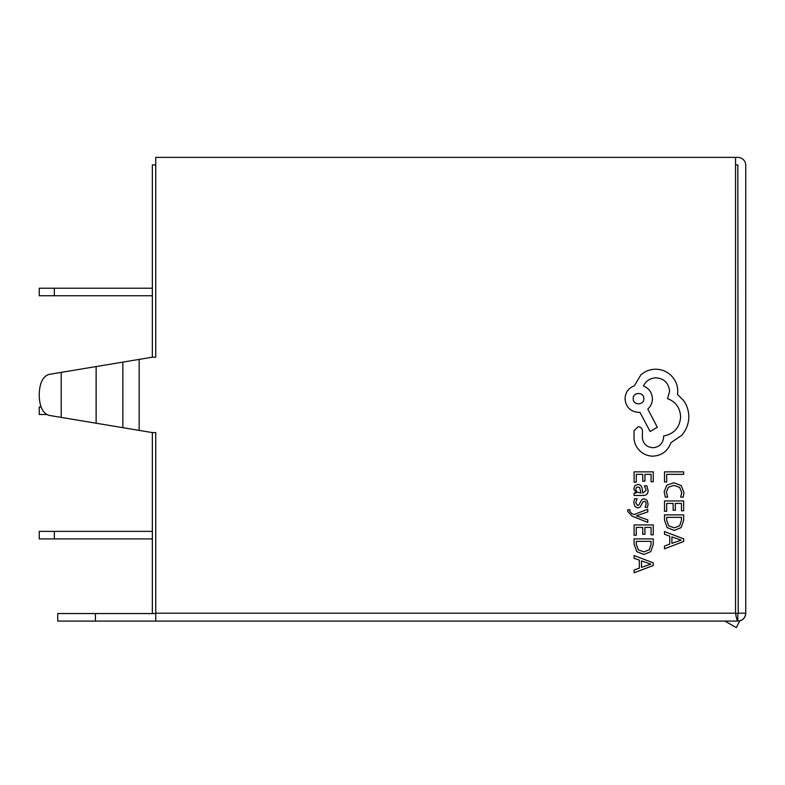 <?xml version="1.0" encoding="UTF-8"?>
<svg xmlns="http://www.w3.org/2000/svg" width="785" height="785" viewBox="0 0 785 785"><rect width="100%" height="100%" fill="white"/><g stroke="black" fill="none" stroke-linecap="round" stroke-linejoin="round"><path stroke-width="1.18" d="M735.545 157.383L735.545 613.173L155.744 613.173L155.744 432.594L152.349 432.594L48.945 415.353C43.028 413.401 39.79 407.091 39.25 396.415L39.25 393.363C39.79 382.688 43.028 376.378 48.945 374.425L152.349 357.195L155.744 357.195L155.744 157.383L737.831 157.383A7.919 7.919 0 0 1 745.75 165.292L745.75 613.173L738.214 613.173L737.831 164.919L738.214 613.173M155.744 613.173L155.744 621.092L57.727 621.092L57.727 613.546L155.744 613.546M724.918 621.092L736.32 627.617L739.706 620.866A7.919 7.919 0 0 0 745.75 613.173C745.279 617.981 742.639 620.621 737.831 621.092L737.831 613.546L735.545 613.173C736.31 617.981 737.066 620.621 737.831 621.092L155.744 621.092M39.25 396.415L39.25 393.363M90.697 367.468L79.834 369.274M79.834 420.505L90.697 422.31M48.945 374.425L55.156 373.385M55.156 416.393L48.945 415.353M155.744 164.919L152.349 164.919L152.349 357.195M152.349 432.594L152.349 613.546M735.545 164.919L737.831 164.919M54.332 531.366L54.332 538.903L39.25 538.903L39.25 531.366L152.349 531.366M54.332 538.903L152.349 538.903M54.332 288.203L54.332 295.739L39.25 295.739L39.25 288.203L152.349 288.203M54.332 295.739L152.349 295.739M46.619 414.49L39.25 414.49L39.25 406.954L41.046 406.954M664.503 481.97L666.691 481.97L666.691 474.336L683.676 474.336L683.676 471.863L664.503 471.863L664.503 481.97M664.179 491.802L665.297 497.111L667.672 497.111L666.386 492.166L668.408 487.24L673.873 485.356L679.633 487.367L681.763 492.597L680.624 497.111L683.215 497.111L684 492.568L681.174 485.522L673.726 482.755L666.799 485.218L664.179 491.802M664.503 511.261L666.691 511.261L666.691 503.42L673.137 503.42L673.137 510.279L675.336 510.279L675.336 503.42L681.468 503.42L681.468 510.819L683.676 510.819L683.676 500.948L664.503 500.948L664.503 511.261M664.503 514.881L664.503 520.151L667.191 527.589L674.335 530.483L681.135 527.589L683.676 520.347L683.676 514.881L664.503 514.881M681.468 517.354L666.691 517.354L666.691 520.131L668.692 525.832L674.266 527.883L679.663 525.783L681.468 520.249L681.468 517.354M664.503 548.793L683.676 541.493L683.676 538.844L664.503 531.543L664.503 534.281L669.742 536.126L669.742 544.103L664.503 546.056L664.503 548.793M671.911 536.911L671.911 543.338L681.223 540.149L671.911 536.911M634.094 482.176L636.282 482.176L636.282 474.336L642.729 474.336L642.729 481.195L644.927 481.195L644.927 474.336L651.059 474.336L651.059 481.735L653.267 481.735L653.267 471.863L634.094 471.863L634.094 482.176M648.096 490.527L646.82 485.807L644.495 485.807L646.153 490.301L642.797 493.068L642.228 489.016C641.806 485.984 640.315 484.473 637.763 484.473L634.849 485.65L633.77 488.82L636.213 493.009L634.094 493.068L634.094 495.472L642.905 495.472C646.369 495.472 648.106 493.824 648.096 490.527M639.687 487.544L637.96 486.906L636.36 487.603L635.742 489.438L636.861 492.048L640.962 493.068L639.687 487.544M635.732 502.675L637.057 498.73L634.574 498.73L633.77 502.439L634.859 506.433L637.822 507.973L640.079 507.169L643.033 501.743L644.308 501.213L645.643 501.949L646.153 503.842L645.162 507.316L647.488 507.316L648.096 504.078L647.007 500.28L644.092 498.74L641.924 499.427L638.892 504.892L637.587 505.511L635.732 502.675M647.782 522.368L647.782 519.876L636.37 515.843L647.782 511.908L647.782 509.22L634.123 514.597L631.631 513.537L629.707 511.084L629.982 509.72L627.843 509.72L627.647 511.27L632.023 516.147L647.782 522.368M634.094 535.262L636.282 535.262L636.282 527.422L642.729 527.422L642.729 534.281L644.927 534.281L644.927 527.422L651.059 527.422L651.059 534.82L653.267 534.82L653.267 524.949L634.094 524.949L634.094 535.262M634.094 538.883L634.094 544.152L636.782 551.6L643.926 554.485L650.726 551.6L653.267 544.348L653.267 538.883L634.094 538.883M651.059 541.356L636.282 541.356L636.282 544.142L638.284 549.834L643.857 551.884L649.254 549.785L651.059 544.25L651.059 541.356M634.094 572.795L653.267 565.494L653.267 562.855L634.094 555.554L634.094 558.282L639.333 560.127L639.333 568.114L634.094 570.067L634.094 572.795M641.502 560.912L641.502 567.349L650.814 564.15L641.502 560.912M653.11 456.163C661.922 455.486 667.868 450.992 670.959 442.671L681.723 435.312C686.335 429.954 688.7 423.782 688.818 416.786C688.749 410.722 686.973 405.266 683.499 400.428L677.504 394.433L677.779 391.293C677.71 385.258 675.532 380.028 671.234 375.623C666.946 371.442 661.765 369.313 655.701 369.215C650.068 369.284 645.113 371.197 640.845 374.945L634.3 385.847C628.491 388.045 625.4 392.363 625.037 398.79C625.831 407.081 630.375 411.625 638.666 412.419L640.02 412.419L650.108 431.505L657.33 427.275L647.792 409.014C650.765 406.424 652.315 403.019 652.423 398.79C652.021 392.549 649.018 388.271 643.435 385.984C645.908 380.872 650.088 378.144 655.966 377.801C664.257 378.596 668.8 383.139 669.595 391.43L667.554 398.652C675.728 401.743 680.095 407.837 680.634 416.913C679.731 427.639 674.05 433.997 663.6 435.999L663.6 437.088C662.991 443.564 659.449 447.107 652.973 447.715C646.84 447.244 643.298 443.967 642.346 437.902L642.473 430.955C642.228 428.384 640.825 426.981 638.254 426.726L634.025 430.68L634.025 438.727C634.506 443.603 636.547 447.744 640.158 451.13C643.867 454.446 648.184 456.124 653.11 456.163M633.21 398.652C632.906 405.609 644.22 405.423 643.837 398.652C644.269 391.823 632.788 391.823 633.21 398.652M139.161 430.396L139.161 359.393M122.862 427.678L122.862 362.101M96.133 423.223L96.133 366.556M61.21 417.404L61.21 372.384M95.427 613.546L95.427 621.092"/></g></svg>
